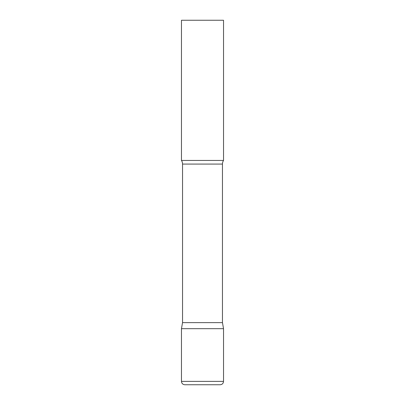 <?xml version="1.0" encoding="UTF-8"?>
<svg xmlns="http://www.w3.org/2000/svg" width="405" height="405" viewBox="0 0 405 405"><rect width="100%" height="100%" fill="white"/><g stroke="black" fill="none" stroke-linecap="round" stroke-linejoin="round"><path stroke-width="0.61" d="M181.47 381.383L181.47 328.673L182.539 322.628L222.461 322.628L223.53 328.673L181.47 328.673L223.53 328.673L223.53 381.383L181.47 381.383C181.673 383.429 182.792 384.553 184.837 384.75L220.163 384.75L184.837 384.75M222.461 322.628L222.461 164.076A6.728 6.728 0 0 1 223.53 160.441L223.53 20.25L181.47 20.25L181.47 160.441A6.728 6.728 0 0 1 182.539 164.076L222.461 164.076M182.539 322.628L182.539 164.076M181.47 160.441L223.53 160.441M223.53 381.383C223.327 383.429 222.208 384.553 220.163 384.75"/></g></svg>
